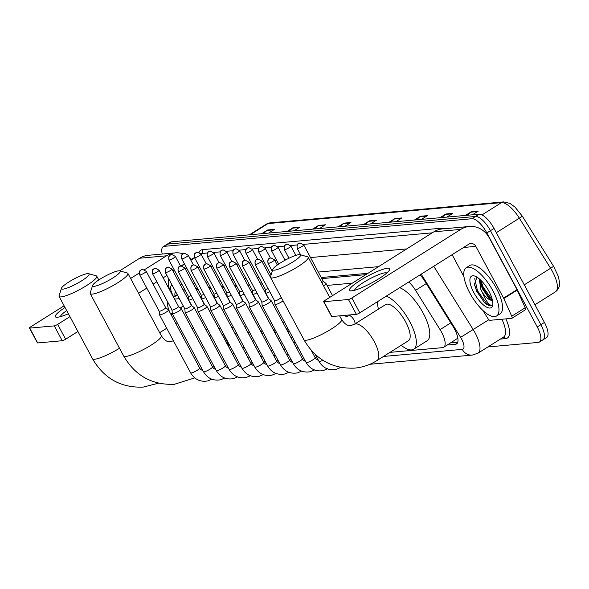 <?xml version="1.0" encoding="UTF-8"?>
<svg xmlns="http://www.w3.org/2000/svg" width="589" height="589" viewBox="0 0 589 589"><rect width="100%" height="100%" fill="white"/><g stroke="black" fill="none" stroke-linecap="round" stroke-linejoin="round"><path stroke-width="0.88" d="M365.835 274.658L321.793 278.612M262.436 283.935L260.655 284.097M249.611 285.091L247.822 285.245M236.778 286.239L234.989 286.401M223.945 287.395L222.156 287.55M211.112 288.544L209.323 288.706M198.279 289.692L196.498 289.854M185.447 290.848L183.665 291.003M389.97 352.369L442.56 347.65A17.103 6.324 -122.2 0 0 443.716 347.282L457.837 338.174M167.674 301.951A17.103 6.324 -122.2 0 0 169.853 312.376L169.912 312.523M352.362 283.14L327.057 285.415M265.477 290.937L264.38 291.04M252.644 292.092L251.547 292.188M239.811 293.241L238.714 293.344M226.979 294.397L225.881 294.493M214.146 295.545L213.049 295.641M201.313 296.694L200.216 296.797M188.48 297.85L187.383 297.946M179.365 298.667L174.55 299.102M443.716 347.282A17.103 6.324 -122.2 0 0 440.064 329.619L415.576 290.325A17.103 6.324 -122.2 0 0 408.759 281.991M162.247 254.05A17.103 6.324 57.8 0 1 163.197 246.703A17.103 6.324 57.8 0 1 164.346 246.327L471.951 218.725A17.103 6.324 57.8 0 1 486.86 232.942L537.271 326.954A17.103 6.324 57.8 0 1 539.428 342.047A17.103 6.324 57.8 0 1 538.28 342.423L487.898 346.943M163.197 246.703L166.783 244.442A17.103 6.324 57.8 0 1 167.931 244.067L475.537 216.465A17.103 6.324 57.8 0 1 490.446 230.682L540.857 324.701A17.103 6.324 57.8 0 1 543.014 339.794A17.103 6.324 57.8 0 1 541.865 340.162M447.309 345.014L455.407 344.285A17.103 6.324 -122.2 0 0 456.556 343.917A17.103 6.324 -122.2 0 0 452.912 326.254L424.743 281.071A17.103 6.324 -122.2 0 0 420.075 274.872M175.551 291.562A17.103 6.324 -122.2 0 0 174.985 296.076M367.985 273.303L321.196 277.507M261.847 282.83L260.066 282.992M249.014 283.979L247.233 284.141M236.182 285.135L234.4 285.297M223.349 286.283L221.567 286.445M210.516 287.439L208.734 287.594M197.683 288.588L195.901 288.75M184.85 289.736L183.069 289.898M457.771 342.143L450.894 342.761M543.014 339.794L546.599 337.534A17.103 6.324 57.8 0 0 544.442 322.441L494.031 228.429A17.103 6.324 57.8 0 0 479.122 214.205L171.517 241.814A17.103 6.324 57.8 0 0 170.368 242.189L166.783 244.442A17.103 6.324 57.8 0 1 167.931 244.067L475.537 216.465A17.103 6.324 57.8 0 1 490.446 230.682L540.857 324.701A17.103 6.324 57.8 0 1 543.014 339.794L539.428 342.047M414.487 220.006L420.413 216.273L427.364 215.655L421.437 219.388M439.961 217.724L445.888 213.991L452.838 213.365L446.911 217.098M465.443 215.434L471.369 211.701L478.32 211.083L472.393 214.808M338.049 226.868L343.976 223.135L350.926 222.509L344.999 226.242M312.568 229.158L318.494 225.425L325.445 224.799L319.518 228.532M287.086 231.44L293.013 227.707L299.963 227.089L294.036 230.814M261.612 233.73L267.539 229.997L274.481 229.371L268.555 233.104M389.005 222.296L394.932 218.563L401.882 217.937L395.955 221.67M363.523 224.578L369.45 220.853L376.4 220.227L370.474 223.96M365.489 224.402L368.861 221.302A4.557 4.16 -95.1 0 1 369.45 220.853M390.971 222.119L394.343 219.012A4.557 4.16 -95.1 0 1 394.932 218.563M263.577 233.553L266.942 230.446A4.557 4.16 -95.1 0 1 267.539 229.997M289.052 231.263L292.424 228.164A4.557 4.16 -95.1 0 1 293.013 227.707M314.533 228.981L317.905 225.874A4.557 4.16 -95.1 0 1 318.494 225.425M340.015 226.691L343.387 223.592A4.557 4.16 -95.1 0 1 343.976 223.135M467.408 215.257L470.78 212.158A4.557 4.16 -95.1 0 1 471.369 211.701M441.927 217.547L445.299 214.44A4.557 4.16 -95.1 0 1 445.888 213.991M416.452 219.83L419.824 216.73A4.557 4.16 -95.1 0 1 420.413 216.273M68.383 313.738A22.802 3.932 151.8 0 1 57.501 317.228A22.802 3.932 151.8 0 1 56.846 317.257A22.802 3.932 151.8 0 1 65.033 307.495M66.69 310.572A18.237 3.144 -28.2 0 0 60.512 316.624M183.076 253.852A22.802 20.814 84.9 0 0 175.147 252.887L148.281 255.302A22.802 20.814 84.9 0 0 139.703 258.218L119.655 270.844M191.55 259.359A22.802 20.814 84.9 0 0 189.312 257.283M175.147 252.887A22.802 20.814 84.9 0 0 166.577 255.803L144.482 269.718M64.127 305.801L30.805 326.785A2.849 0.493 -28.2 0 0 29.45 328.029A2.849 0.493 -28.2 0 0 29.722 328.095L37.681 342.938A2.849 0.493 151.8 0 1 37.409 342.872L29.45 328.029M54.276 325.894A2.849 0.493 -28.2 0 0 57.67 324.377L65.629 339.22A2.849 0.493 151.8 0 1 62.235 340.736L54.276 325.894L29.722 328.095M139.254 273.009L130.603 278.457M69.944 316.646L57.67 324.377M62.235 340.736L37.681 342.938M65.629 339.22L77.903 331.489M138.562 293.3L146.801 288.109M153.088 284.156L156.858 281.778M163.146 277.824L166.915 275.446M62.964 289.133A15.675 2.702 -28.2 0 0 80.34 281.616A15.675 2.702 -28.2 0 0 88.659 273.664A15.675 2.702 -28.2 0 0 87.606 273.62A15.675 2.702 -28.2 0 0 72.572 279.775A15.675 2.702 -28.2 0 0 61.462 288.249A15.675 2.702 -28.2 0 0 62.964 289.133M88.659 273.664L96.176 275.814A21.373 3.689 151.8 0 1 96.773 276.226A21.373 3.689 151.8 0 1 83.248 287.579A21.373 3.689 151.8 0 1 61.131 296.908A21.373 3.689 151.8 0 1 59.099 296.422A21.373 3.689 151.8 0 1 59.084 295.7L61.462 288.249M177.525 323.332A21.373 7.9 -122.2 0 0 175.596 323.118M170.957 314.46A31.35 11.589 57.8 0 1 172.813 314.555M180.3 307.929L182.288 306.678A31.35 11.589 57.8 0 1 183.393 306.184M94.093 286.342A15.675 2.702 -28.2 0 0 111.468 278.825A15.675 2.702 -28.2 0 0 119.795 270.874A15.675 2.702 -28.2 0 0 118.742 270.822A15.675 2.702 -28.2 0 0 103.708 276.985A15.675 2.702 -28.2 0 0 92.591 285.459A15.675 2.702 -28.2 0 0 94.093 286.342M119.795 270.874L127.312 273.016A21.373 3.689 151.8 0 1 127.909 273.429A21.373 3.689 151.8 0 1 114.384 284.789A21.373 3.689 151.8 0 1 92.267 294.11A21.373 3.689 151.8 0 1 90.235 293.631A21.373 3.689 151.8 0 1 90.22 292.902L92.591 285.459M229.312 348.047A21.373 7.9 -122.2 0 0 225.366 338.101A21.373 7.9 -122.2 0 0 224.711 336.915M274.393 270.16A15.675 2.702 -28.2 0 0 291.769 262.642A15.675 2.702 -28.2 0 0 300.096 254.691A15.675 2.702 -28.2 0 0 299.043 254.639A15.675 2.702 -28.2 0 0 284.008 260.802A15.675 2.702 -28.2 0 0 272.891 269.276A15.675 2.702 -28.2 0 0 274.393 270.16M300.096 254.691L307.613 256.833A21.373 3.689 151.8 0 1 308.209 257.253A21.373 3.689 151.8 0 1 294.684 268.606A21.373 3.689 151.8 0 1 272.567 277.934A21.373 3.689 151.8 0 1 270.535 277.448A21.373 3.689 151.8 0 1 270.52 276.727L272.891 269.276M408.368 340.788A21.373 7.9 -122.2 0 0 405.666 321.918A21.373 7.9 -122.2 0 0 385.589 304.609L354.217 324.362A21.373 7.9 -122.2 0 1 355.66 323.898A21.373 7.9 -122.2 0 1 374.295 341.672A21.373 7.9 -122.2 0 1 376.997 360.542L408.368 340.788M386.274 296.149A31.35 11.589 57.8 0 1 409.716 321.557A31.35 11.589 57.8 0 1 413.684 349.225A31.35 11.589 57.8 0 1 401.19 345.309M399.717 287.69A31.35 11.589 57.8 0 1 423.16 313.09A31.35 11.589 57.8 0 1 427.128 340.766L413.684 349.225M378.41 309.129A31.35 11.589 57.8 0 1 377.667 301.575M159.155 311.147L159.479 314.747A5.132 0.883 -28.2 0 0 159.501 314.806A5.132 0.883 -28.2 0 0 159.987 314.924A5.132 0.883 -28.2 0 0 166.105 312.199A5.132 0.883 -28.2 0 0 168.542 309.961A5.132 0.883 -28.2 0 0 168.498 309.91L165.686 307.642M159.148 311.117A3.703 0.641 -28.2 0 0 159.163 311.161A3.703 0.641 -28.2 0 0 159.516 311.25A3.703 0.641 -28.2 0 0 163.933 309.277A3.703 0.641 -28.2 0 0 165.693 307.664A3.703 0.641 -28.2 0 0 165.664 307.627M252.674 341.443L253.668 340.81A5.132 1.9 57.8 0 1 254.08 340.692M171.981 309.969A3.703 0.641 -28.2 0 0 171.995 310.013L172.312 313.591A5.132 0.883 -28.2 0 0 172.334 313.657A5.132 0.883 -28.2 0 0 172.82 313.768A5.132 0.883 -28.2 0 0 178.938 311.044A5.132 0.883 -28.2 0 0 181.375 308.805A5.132 0.883 -28.2 0 0 181.331 308.754L178.519 306.494M152.522 273.694C151.748 267.759 154.171 269.46 153.891 268.761L155.459 268.253A3.703 3.379 -95.1 0 0 154.06 268.731A3.703 3.379 84.9 0 0 152.875 273.782A3.703 0.641 -28.2 0 1 152.522 273.694L171.995 310.013A3.703 0.641 -28.2 0 0 172.349 310.094A3.703 0.641 -28.2 0 0 176.766 308.128A3.703 0.641 -28.2 0 0 178.526 306.508A3.703 0.641 -28.2 0 0 178.496 306.479M265.506 340.287L266.5 339.662A5.132 1.9 57.8 0 1 266.913 339.544M184.813 308.842L185.145 312.442A5.132 0.883 -28.2 0 0 185.167 312.501A5.132 0.883 -28.2 0 0 185.653 312.619A5.132 0.883 -28.2 0 0 191.771 309.895A5.132 0.883 -28.2 0 0 194.208 307.657A5.132 0.883 -28.2 0 0 194.164 307.605L191.344 305.338M184.813 308.813A3.703 0.641 -28.2 0 0 184.828 308.864A3.703 0.641 -28.2 0 0 185.182 308.945A3.703 0.641 -28.2 0 0 189.599 306.979A3.703 0.641 -28.2 0 0 191.359 305.36A3.703 0.641 -28.2 0 0 191.329 305.323M278.332 339.139L279.333 338.506A5.132 1.9 57.8 0 1 279.746 338.395M204.604 308.739A5.132 0.883 -28.2 0 0 207.041 306.501A5.132 0.883 -28.2 0 0 206.997 306.457L204.177 304.189A3.703 0.641 -28.2 0 1 204.192 304.211A3.703 0.641 -28.2 0 1 202.432 305.824A3.703 0.641 -28.2 0 1 198.014 307.797A3.703 0.641 -28.2 0 1 197.661 307.708A3.703 0.641 -28.2 0 1 197.646 307.664L197.978 311.286A5.132 0.883 -28.2 0 0 198 311.353A5.132 0.883 -28.2 0 0 198.486 311.471A5.132 0.883 -28.2 0 0 204.604 308.739M291.165 337.983L292.166 337.357A5.132 1.9 57.8 0 1 292.578 337.239M210.479 306.538L210.81 310.138A5.132 0.883 -28.2 0 0 210.825 310.204A5.132 0.883 -28.2 0 0 211.318 310.315A5.132 0.883 -28.2 0 0 217.437 307.591A5.132 0.883 -28.2 0 0 219.874 305.352A5.132 0.883 -28.2 0 0 219.83 305.301L217.01 303.033A3.703 0.641 -28.2 0 0 216.995 303.018M210.479 306.516A3.703 0.641 -28.2 0 0 210.494 306.56A3.703 0.641 -28.2 0 0 210.847 306.641A3.703 0.641 -28.2 0 0 215.265 304.675A3.703 0.641 -28.2 0 0 217.024 303.055L197.551 266.736L193.95 264.8A3.703 3.379 -95.1 0 0 192.559 265.271A3.703 3.379 84.9 0 0 191.373 270.322A3.703 0.641 -28.2 0 0 195.202 268.709A3.703 0.641 -28.2 0 0 197.551 266.736M223.312 305.389L223.643 308.989A5.132 0.883 -28.2 0 0 223.658 309.048A5.132 0.883 -28.2 0 0 224.151 309.166A5.132 0.883 -28.2 0 0 230.27 306.435A5.132 0.883 -28.2 0 0 232.699 304.204A5.132 0.883 -28.2 0 0 232.662 304.152L229.843 301.885A3.703 0.641 -28.2 0 0 229.828 301.87M223.312 305.36A3.703 0.641 -28.2 0 0 223.327 305.404A3.703 0.641 -28.2 0 0 223.68 305.492A3.703 0.641 -28.2 0 0 228.098 303.519A3.703 0.641 -28.2 0 0 229.857 301.907L210.383 265.587L206.783 263.651A3.703 3.379 -95.1 0 0 205.392 264.122A3.703 3.379 84.9 0 0 204.206 269.173A3.703 0.641 -28.2 0 0 208.035 267.553A3.703 0.641 -28.2 0 0 210.383 265.587M243.102 305.286A5.132 0.883 -28.2 0 0 245.532 303.048A5.132 0.883 -28.2 0 0 245.495 302.996L242.675 300.736A3.703 0.641 -28.2 0 1 242.69 300.751A3.703 0.641 -28.2 0 1 240.93 302.371A3.703 0.641 -28.2 0 1 236.506 304.336A3.703 0.641 -28.2 0 1 236.16 304.255A3.703 0.641 -28.2 0 1 236.145 304.211L236.476 307.833A5.132 0.883 -28.2 0 0 236.491 307.9A5.132 0.883 -28.2 0 0 236.984 308.01A5.132 0.883 -28.2 0 0 243.102 305.286M248.978 303.085L249.309 306.685A5.132 0.883 -28.2 0 0 249.324 306.744A5.132 0.883 -28.2 0 0 249.81 306.862A5.132 0.883 -28.2 0 0 255.928 304.138A5.132 0.883 -28.2 0 0 258.365 301.899A5.132 0.883 -28.2 0 0 258.328 301.848L255.508 299.58M248.978 303.055A3.703 0.641 -28.2 0 0 248.992 303.107A3.703 0.641 -28.2 0 0 249.338 303.188A3.703 0.641 -28.2 0 0 253.763 301.215A3.703 0.641 -28.2 0 0 255.523 299.602A3.703 0.641 -28.2 0 0 255.486 299.565M261.81 301.907A3.703 0.641 -28.2 0 0 261.825 301.951L262.142 305.529A5.132 0.883 -28.2 0 0 262.157 305.595A5.132 0.883 -28.2 0 0 262.642 305.713A5.132 0.883 -28.2 0 0 268.761 302.982A5.132 0.883 -28.2 0 0 271.198 300.743A5.132 0.883 -28.2 0 0 271.154 300.699L268.341 298.432M242.351 265.632C241.571 259.697 243.993 261.406 243.713 260.706L245.282 260.191A3.703 3.379 -95.1 0 0 243.89 260.669A3.703 3.379 84.9 0 0 242.697 265.72A3.703 0.641 -28.2 0 1 242.351 265.632L261.825 301.951A3.703 0.641 -28.2 0 0 262.171 302.039A3.703 0.641 -28.2 0 0 266.589 300.066A3.703 0.641 -28.2 0 0 268.348 298.454A3.703 0.641 -28.2 0 0 268.319 298.417M274.643 300.758A3.703 0.641 -28.2 0 0 274.651 300.802L274.975 304.38A5.132 0.883 -28.2 0 0 274.989 304.439A5.132 0.883 -28.2 0 0 275.475 304.557A5.132 0.883 -28.2 0 0 281.594 301.833A5.132 0.883 -28.2 0 0 283.059 300.81M255.177 264.483C254.404 258.549 256.826 260.25 256.546 259.55L258.115 259.042A3.703 3.379 -95.1 0 0 256.723 259.513A3.703 3.379 84.9 0 0 255.53 264.564A3.703 0.641 -28.2 0 1 255.177 264.483L274.651 300.802A3.703 0.641 -28.2 0 0 275.004 300.883A3.703 0.641 -28.2 0 0 279.422 298.917A3.703 0.641 -28.2 0 0 281.196 297.342M188.333 296.208A3.703 0.641 -28.2 0 0 188.347 296.252A3.703 0.641 -28.2 0 0 188.701 296.341A3.703 0.641 -28.2 0 0 191.101 295.479M188.333 296.23L188.664 299.83A5.132 0.883 -28.2 0 0 188.679 299.897A5.132 0.883 -28.2 0 0 192.817 298.667M201.166 295.06A3.703 0.641 -28.2 0 0 201.18 295.104A3.703 0.641 -28.2 0 0 201.534 295.185A3.703 0.641 -28.2 0 0 203.934 294.331M181.707 258.785C180.933 252.85 183.356 254.551 183.069 253.852L184.637 253.344A3.703 3.379 -95.1 0 0 183.245 253.815A3.703 3.379 84.9 0 0 182.06 258.865A3.703 0.641 -28.2 0 1 181.707 258.785L201.18 295.104L201.497 298.682A5.132 0.883 -28.2 0 0 201.512 298.748A5.132 0.883 -28.2 0 0 205.642 297.519M213.998 293.904A3.703 0.641 -28.2 0 0 214.013 293.948A3.703 0.641 -28.2 0 0 214.359 294.036A3.703 0.641 -28.2 0 0 216.767 293.175M213.998 293.933L214.33 297.533A5.132 0.883 -28.2 0 0 214.344 297.592A5.132 0.883 -28.2 0 0 218.475 296.37M230.292 302.245L227.177 296.444A5.132 0.883 -28.2 0 1 227.163 296.377L226.831 292.777A3.703 0.641 -28.2 0 0 226.846 292.799A3.703 0.641 -28.2 0 0 227.192 292.88A3.703 0.641 -28.2 0 0 229.6 292.026M227.177 296.444A5.132 0.883 -28.2 0 0 231.308 295.214M239.664 291.599A3.703 0.641 -28.2 0 0 239.671 291.651A3.703 0.641 -28.2 0 0 240.025 291.732A3.703 0.641 -28.2 0 0 242.432 290.87M239.664 291.629L239.995 295.229A5.132 0.883 -28.2 0 0 240.01 295.288A5.132 0.883 -28.2 0 0 244.141 294.066M252.497 290.451A3.703 0.641 -28.2 0 0 252.504 290.495A3.703 0.641 -28.2 0 0 252.858 290.583A3.703 0.641 -28.2 0 0 255.265 289.722M233.03 254.176C232.257 248.249 234.68 249.95 234.4 249.25L235.968 248.735A3.703 3.379 -95.1 0 0 234.577 249.213A3.703 3.379 84.9 0 0 233.384 254.264A3.703 0.641 -28.2 0 1 233.03 254.176L252.504 290.495L252.828 294.073A5.132 0.883 -28.2 0 0 252.843 294.139A5.132 0.883 -28.2 0 0 256.973 292.91M268.783 298.785L265.676 292.991A5.132 0.883 -28.2 0 1 265.654 292.924L265.33 289.324A3.703 0.641 -28.2 0 0 265.337 289.346A3.703 0.641 -28.2 0 0 265.691 289.427A3.703 0.641 -28.2 0 0 268.098 288.573M265.676 292.991A5.132 0.883 -28.2 0 0 269.806 291.761M323.53 285.82A5.132 0.883 -28.2 0 0 323.611 285.768A5.132 0.883 -28.2 0 0 326.048 283.53A5.132 0.883 -28.2 0 0 326.004 283.486L323.184 281.218A3.703 0.641 -28.2 0 1 323.199 281.24A3.703 0.641 -28.2 0 1 321.808 282.617M376.474 302.319A5.132 1.9 57.8 0 1 377.63 303.865M351.67 290.826A22.802 3.932 151.8 0 1 351.015 290.863A22.802 3.932 151.8 0 1 361.028 279.944A22.802 3.932 151.8 0 1 387.525 268.253A22.802 3.932 151.8 0 1 389.307 270.329A22.802 3.932 151.8 0 1 372.226 282.595A22.802 3.932 151.8 0 1 351.67 290.826M386.752 273.031A18.237 3.144 -28.2 0 0 385.162 272.795A18.237 3.144 -28.2 0 0 366.844 280.438A18.237 3.144 -28.2 0 0 354.681 290.23M503.794 298.549A2.849 1.053 -122.2 0 0 503.58 298.115L517.024 289.648A2.849 1.053 57.8 0 1 517.238 290.082L503.794 298.549L511.745 316.212A2.849 1.053 -122.2 0 1 511.893 318.296A2.849 1.053 -122.2 0 1 511.701 318.354L490.041 320.298A2.849 1.053 -122.2 0 1 487.81 318.362L482.84 310.396M517.024 289.648L489.282 237.912A22.802 20.814 84.9 0 0 469.315 226.493A22.802 20.814 84.9 0 0 460.745 229.408L351.839 297.975L359.798 312.818L468.704 244.251A5.699 5.205 -95.1 0 1 470.847 243.522A5.699 5.205 -95.1 0 1 475.838 246.379L503.58 298.115M517.238 290.082L525.189 307.745A2.849 1.053 57.8 0 1 525.336 309.829A2.849 1.053 57.8 0 1 525.145 309.895M469.315 226.493L442.449 228.9A22.802 20.814 84.9 0 0 433.872 231.816L324.973 300.39A2.849 0.493 -28.2 0 0 323.619 301.634A2.849 0.493 -28.2 0 0 323.891 301.693L331.85 316.536A2.849 0.493 151.8 0 1 331.578 316.477L323.619 301.634M359.798 312.818A2.849 0.493 151.8 0 1 356.404 314.335L348.445 299.492L323.891 301.693M348.445 299.492A2.849 0.493 -28.2 0 0 351.839 297.975M356.404 314.335L331.85 316.536M452.131 254.684L463.963 276.756M492.949 290.856A28.5 10.536 57.8 0 1 496.556 316.013A28.5 10.536 57.8 0 1 469.786 292.939A28.5 10.536 57.8 0 1 466.186 267.781A28.5 10.536 57.8 0 1 492.949 290.856M466.186 267.781L469.772 265.521A28.5 10.536 57.8 0 1 496.534 288.603A28.5 10.536 57.8 0 1 500.142 313.76L496.556 316.013M473.821 292.578A18.583 6.869 57.8 0 1 474.601 276.013A18.583 6.869 57.8 0 1 488.922 291.224A18.583 6.869 57.8 0 1 492.765 304.866A18.583 6.869 57.8 0 1 485.476 306.471A18.583 6.869 57.8 0 1 473.821 292.578M476.943 277.124L474.425 284.45L476.729 291.283L484.556 302.739C487.375 305.095 489.621 305.993 491.285 305.448C488.399 304.388 485.402 300.029 482.31 292.372A12.884 4.764 57.8 0 0 492.419 300.125M480.293 279.731L480.528 283.073L482.266 288.507L489.128 298.557L492.404 300.088M479.247 278.803L480.838 289.405L482.31 292.372M480.329 281.704L482.45 287.535L490.902 299.779M474.366 284.097L476.759 291.113L484.556 302.739M480.793 280.209L483.164 287.086L492.382 299.992M474.727 278.671L477.465 290.671L486.705 303.585L491.285 305.448M177.363 294.934L173.593 297.312M426.303 283.574L415.576 290.325M450.791 322.86L440.064 329.619M383.498 356.448L462.262 349.38A11.397 4.211 -122.2 0 0 461.592 339.065A11.397 4.211 -122.2 0 0 460.598 337.357L421.201 274.157M433.732 266.265L473.203 329.582A22.802 8.43 57.8 0 1 475.183 333.006A22.802 8.43 57.8 0 1 478.069 353.135L503.617 337.048A22.802 8.43 -122.2 0 0 501.902 319.238M488.892 319.702L460.598 337.357M505.863 318.885A25.651 9.483 57.8 0 1 505.649 338.609L500.385 339.08M199.06 252.401A25.651 9.483 57.8 0 1 202.454 249.648L440.741 228.267A25.651 9.483 57.8 0 1 443.834 228.775M164.346 246.327L171.517 241.814M537.271 326.954L544.442 322.441M486.86 232.942L494.031 228.429M471.951 218.725L479.122 214.205M181.817 265.956L184.607 264.196M190.895 260.242L194.664 257.864M200.937 253.911L201.541 253.535A22.802 8.43 -122.2 0 0 200.783 253.682M185.204 268.79L186.985 268.636M198.029 267.642L199.818 267.48M210.862 266.486L212.651 266.331M223.695 265.337L225.484 265.175M236.528 264.189L238.317 264.027M249.361 263.033L251.15 262.878M262.193 261.884L263.975 261.722M275.026 260.728L276.808 260.574M284.833 259.852L285.945 259.749M310.499 257.548L406.727 248.911M432.267 232.832L303.387 244.398M297.18 244.95L290.554 245.547M284.347 246.106L277.721 246.695M271.514 247.255L264.888 247.851M258.681 248.403L252.055 249M245.849 249.559L239.222 250.156M233.016 250.708L226.39 251.304M220.183 251.864L213.557 252.453M207.35 253.012L201.541 253.535A2.849 2.599 84.9 0 0 202.454 249.648M172.135 285.186A11.397 4.211 -122.2 0 0 172.165 293.742L173.608 296.952M378.55 266.655L318.281 272.059M270.646 276.337L269.976 276.396M258.924 277.39L257.143 277.544M246.099 278.538L244.31 278.7M233.266 279.694L231.477 279.849M220.433 280.843L218.644 281.005M207.6 281.991L205.811 282.153M194.768 283.147L192.986 283.309M181.935 284.296L180.153 284.458M441.043 229.084A2.849 2.599 84.9 0 0 440.741 228.267M505.649 338.609A2.849 2.599 84.9 0 0 503.418 337.173M173.431 271.919A11.397 10.411 -95.1 0 1 174.624 270.66M172.165 293.742A11.397 3.748 155.8 0 1 171.576 293.55M369.877 364.274L472.245 355.086A11.397 10.411 -95.1 0 1 462.262 349.38M457.395 343.041L455.407 344.285M250.259 234.746L267.973 223.592A5.699 5.205 -95.1 0 1 270.115 222.863L503.602 201.909A5.699 5.205 84.9 0 0 501.46 202.638L267.973 223.592A22.802 8.43 -122.2 0 0 266.434 224.092L270.115 222.863M522.347 216.229L519.351 218.173A22.802 8.43 -122.2 0 0 501.46 202.638L481.993 214.897M503.602 201.909L509.971 203.404L515 207.1L522.369 216.222L553.594 266.324L550.582 268.275L519.351 218.173L496.313 232.684M553.594 266.324L558.401 276.536L559.55 282.617C559.874 286.35 558.505 289.42 555.449 291.82A22.802 8.43 -122.2 0 0 550.582 268.275L524.276 284.833M375.664 220.691L368.861 221.302M350.183 222.981L343.387 223.592M324.701 225.263L317.905 225.874M299.227 227.553L292.424 228.164M273.745 229.835L266.942 230.446M401.138 218.409L394.343 219.012M426.62 216.119L419.824 216.73M452.102 213.829L445.299 214.44M477.576 211.547L470.78 212.158M166.577 255.803L139.703 258.218M158.566 383.196L143.223 387.091C120.973 387.982 104.076 378.536 92.532 358.767A21.373 3.689 -28.2 0 0 94.564 359.253A21.373 3.689 -28.2 0 0 119.508 348.232M194.738 377.888L174.351 384.293C152.102 385.184 135.205 375.745 123.661 355.977A21.373 3.689 -28.2 0 0 125.693 356.455A21.373 3.689 -28.2 0 0 147.81 347.135A21.373 3.689 -28.2 0 0 161.334 335.774L127.909 273.429M376.997 360.542C370.128 364.841 362.677 367.367 354.652 368.118C332.402 369.001 315.505 359.562 303.961 339.794A21.373 3.689 -28.2 0 0 305.993 340.28A21.373 3.689 -28.2 0 0 328.11 330.952A21.373 3.689 -28.2 0 0 341.635 319.591L339.625 315.844M140.042 274.93A3.703 3.379 84.9 0 1 141.227 269.88A3.703 3.379 -95.1 0 1 142.626 269.409L141.058 269.917C141.338 270.616 138.916 268.915 139.689 274.849A3.703 0.641 -28.2 0 0 140.042 274.93A3.703 0.641 -28.2 0 0 143.878 273.311A3.703 0.641 -28.2 0 0 146.219 271.345L165.693 307.664M212.173 379.066L207.836 380.914C200.378 382.224 194.65 379.544 190.645 372.896A5.132 0.883 -28.2 0 0 191.138 373.014A5.132 0.883 -28.2 0 0 191.27 372.999A5.132 0.883 -28.2 0 0 196.579 370.695A5.132 0.883 -28.2 0 0 199.686 368.051L168.542 309.961M225.005 377.917L220.669 379.765C213.211 381.068 207.475 378.396 203.477 371.747A5.132 0.883 -28.2 0 0 203.963 371.858A5.132 0.883 -28.2 0 0 204.103 371.843A5.132 0.883 -28.2 0 0 209.412 369.546A5.132 0.883 -28.2 0 0 212.519 366.895L181.375 308.805M152.875 273.782A3.703 0.641 -28.2 0 0 156.711 272.162A3.703 0.641 -28.2 0 0 159.052 270.196L178.526 306.508M165.708 272.626A3.703 3.379 84.9 0 1 166.893 267.575A3.703 3.379 -95.1 0 1 168.285 267.104L166.716 267.612C167.004 268.312 164.581 266.611 165.354 272.545A3.703 0.641 -28.2 0 0 165.708 272.626A3.703 0.641 -28.2 0 0 169.544 271.014A3.703 0.641 -28.2 0 0 171.885 269.04L191.359 305.36M237.838 376.761L233.502 378.617C226.043 379.92 220.308 377.247 216.31 370.591A5.132 0.883 -28.2 0 0 216.796 370.709A5.132 0.883 -28.2 0 0 216.936 370.695A5.132 0.883 -28.2 0 0 222.244 368.39A5.132 0.883 -28.2 0 0 225.351 365.747L194.208 307.657M178.541 271.477A3.703 3.379 84.9 0 1 179.726 266.427A3.703 3.379 -95.1 0 1 181.117 265.948L179.549 266.464C179.836 267.163 177.414 265.462 178.187 271.389A3.703 0.641 -28.2 0 0 178.541 271.477A3.703 0.641 -28.2 0 0 182.369 269.858A3.703 0.641 -28.2 0 0 184.718 267.892L204.192 304.211M250.664 375.613L246.335 377.461C238.876 378.764 233.141 376.091 229.143 369.443A5.132 0.883 -28.2 0 0 229.629 369.561A5.132 0.883 -28.2 0 0 229.769 369.539A5.132 0.883 -28.2 0 0 235.077 367.241A5.132 0.883 -28.2 0 0 238.184 364.591L207.041 306.501M193.95 264.8L192.382 265.308C192.669 266.007 190.247 264.306 191.02 270.241A3.703 0.641 -28.2 0 0 191.373 270.322M263.497 374.457L259.167 376.312C251.709 377.615 245.974 374.943 241.976 368.287A5.132 0.883 -28.2 0 0 242.462 368.405A5.132 0.883 -28.2 0 0 242.602 368.39A5.132 0.883 -28.2 0 0 247.91 366.086A5.132 0.883 -28.2 0 0 251.017 363.442L219.874 305.352M206.783 263.651L205.215 264.159C205.502 264.859 203.08 263.158 203.853 269.092A3.703 0.641 -28.2 0 0 204.206 269.173M276.329 373.308L272 375.156C264.542 376.459 258.807 373.787 254.809 367.138A5.132 0.883 -28.2 0 0 255.295 367.256A5.132 0.883 -28.2 0 0 255.435 367.234A5.132 0.883 -28.2 0 0 260.743 364.937A5.132 0.883 -28.2 0 0 263.85 362.294L232.699 304.204M217.039 268.017A3.703 3.379 84.9 0 1 218.224 262.974A3.703 3.379 -95.1 0 1 219.616 262.495L218.048 263.003C218.335 263.703 215.913 262.002 216.686 267.936A3.703 0.641 -28.2 0 0 217.039 268.017A3.703 0.641 -28.2 0 0 220.868 266.405A3.703 0.641 -28.2 0 0 223.216 264.439L242.69 300.751M289.162 372.16L284.833 374.008C277.367 375.311 271.639 372.638 267.642 365.99A5.132 0.883 -28.2 0 0 268.128 366.1A5.132 0.883 -28.2 0 0 268.267 366.086A5.132 0.883 -28.2 0 0 273.576 363.788A5.132 0.883 -28.2 0 0 276.683 361.138L245.532 303.048M229.865 266.869A3.703 3.379 84.9 0 1 231.057 261.818A3.703 3.379 -95.1 0 1 232.449 261.347L230.881 261.855C231.168 262.554 228.738 260.853 229.519 266.788A3.703 0.641 -28.2 0 0 229.865 266.869A3.703 0.641 -28.2 0 0 233.7 265.256A3.703 0.641 -28.2 0 0 236.049 263.283L255.523 299.602M301.995 371.004L297.666 372.859C290.2 374.162 284.472 371.49 280.474 364.834A5.132 0.883 -28.2 0 0 280.96 364.952A5.132 0.883 -28.2 0 0 281.1 364.937A5.132 0.883 -28.2 0 0 286.401 362.633A5.132 0.883 -28.2 0 0 289.516 359.989L258.365 301.899M314.828 369.855L310.499 371.703C303.033 373.006 297.305 370.334 293.307 363.685A5.132 0.883 -28.2 0 0 293.793 363.796A5.132 0.883 -28.2 0 0 293.933 363.781A5.132 0.883 -28.2 0 0 299.234 361.484A5.132 0.883 -28.2 0 0 302.348 358.834L271.198 300.743M242.697 265.72A3.703 0.641 -28.2 0 0 246.533 264.1A3.703 0.641 -28.2 0 0 248.875 262.134L268.348 298.454M327.661 368.699L323.332 370.555C315.866 371.858 310.138 369.185 306.14 362.529A5.132 0.883 -28.2 0 0 306.626 362.647A5.132 0.883 -28.2 0 0 306.766 362.633A5.132 0.883 -28.2 0 0 312.067 360.328A5.132 0.883 -28.2 0 0 315.181 357.685L311.206 350.271M255.53 264.564A3.703 0.641 -28.2 0 0 259.366 262.952A3.703 0.641 -28.2 0 0 261.707 260.979L270.491 277.353M268.363 263.416A3.703 3.379 84.9 0 1 269.556 258.365A3.703 3.379 -95.1 0 1 270.947 257.886L269.379 258.402C269.659 259.101 267.237 257.4 268.01 263.327A3.703 0.641 -28.2 0 0 268.363 263.416A3.703 0.641 -28.2 0 0 272.199 261.796A3.703 0.641 -28.2 0 0 274.54 259.83L277.316 265.006M340.663 367.403A5.132 1.9 57.8 0 1 340.494 367.551L336.164 369.399C328.699 370.702 322.971 368.029 318.973 361.381A5.132 0.883 -28.2 0 0 319.459 361.499A5.132 0.883 -28.2 0 0 319.599 361.477A5.132 0.883 -28.2 0 0 322.846 360.277M340.714 367.411L340.494 367.551A5.132 1.9 57.8 0 1 340.273 367.639M169.227 260.021A3.703 3.379 84.9 0 1 170.412 254.971A3.703 3.379 -95.1 0 1 171.804 254.492L170.236 255.008C170.523 255.707 168.101 254.006 168.874 259.933A3.703 0.641 -28.2 0 0 169.227 260.021A3.703 0.641 -28.2 0 0 173.056 258.402A3.703 0.641 -28.2 0 0 175.404 256.436L180.558 266.044M206.091 329.818A5.132 0.883 -28.2 0 0 207.593 329.258M182.06 258.865A3.703 0.641 -28.2 0 0 185.888 257.253A3.703 0.641 -28.2 0 0 188.237 255.28L193.391 264.895M218.917 328.662A5.132 0.883 -28.2 0 0 220.426 328.102M194.885 257.717A3.703 3.379 84.9 0 1 196.078 252.666A3.703 3.379 -95.1 0 1 197.47 252.195L195.901 252.703C196.189 253.403 193.759 251.702 194.539 257.636A3.703 0.641 -28.2 0 0 194.885 257.717A3.703 0.641 -28.2 0 0 198.721 256.097A3.703 0.641 -28.2 0 0 201.07 254.131L206.224 263.739M231.749 327.513A5.132 0.883 -28.2 0 0 233.259 326.954M207.718 256.561A3.703 3.379 84.9 0 1 208.911 251.518A3.703 3.379 -95.1 0 1 210.302 251.039L208.734 251.547C209.014 252.247 206.592 250.546 207.372 256.48A3.703 0.641 -28.2 0 0 207.718 256.561A3.703 0.641 -28.2 0 0 211.554 254.949A3.703 0.641 -28.2 0 0 213.903 252.983L219.056 262.591M244.582 326.358A5.132 0.883 -28.2 0 0 246.092 325.798M220.551 255.412A3.703 3.379 84.9 0 1 221.744 250.362A3.703 3.379 -95.1 0 1 223.135 249.891L221.567 250.399C221.847 251.098 219.425 249.397 220.198 255.332A3.703 0.641 -28.2 0 0 220.551 255.412A3.703 0.641 -28.2 0 0 224.387 253.8A3.703 0.641 -28.2 0 0 226.728 251.827L231.882 261.442M257.415 325.209A5.132 0.883 -28.2 0 0 258.924 324.649M233.384 254.264A3.703 0.641 -28.2 0 0 237.22 252.644A3.703 0.641 -28.2 0 0 239.561 250.678L244.715 260.286M270.248 324.06A5.132 0.883 -28.2 0 0 271.757 323.494M246.217 253.108A3.703 3.379 84.9 0 1 247.409 248.057A3.703 3.379 -95.1 0 1 248.801 247.586L247.233 248.094C247.513 248.794 245.09 247.093 245.863 253.027A3.703 0.641 -28.2 0 0 246.217 253.108A3.703 0.641 -28.2 0 0 250.053 251.496A3.703 0.641 -28.2 0 0 252.394 249.522L257.548 259.138M283.081 322.905A5.132 0.883 -28.2 0 0 284.59 322.345M259.05 251.959A3.703 3.379 84.9 0 1 260.242 246.909A3.703 3.379 -95.1 0 1 261.634 246.438L260.066 246.946C260.345 247.645 257.923 245.944 258.696 251.878A3.703 0.641 -28.2 0 0 259.05 251.959A3.703 0.641 -28.2 0 0 262.885 250.34A3.703 0.641 -28.2 0 0 265.227 248.374L270.38 257.982M271.882 250.804A3.703 3.379 84.9 0 1 273.068 245.753A3.703 3.379 -95.1 0 1 274.467 245.282L272.898 245.79C273.178 246.489 270.756 244.788 271.529 250.723A3.703 0.641 -28.2 0 0 271.882 250.804A3.703 0.641 -28.2 0 0 275.718 249.191A3.703 0.641 -28.2 0 0 278.06 247.225L285.039 260.235M284.715 249.655A3.703 3.379 84.9 0 1 285.901 244.604A3.703 3.379 -95.1 0 1 287.299 244.133L285.731 244.641C286.011 245.341 283.589 243.64 284.362 249.574A3.703 0.641 -28.2 0 0 284.715 249.655A3.703 0.641 -28.2 0 0 288.551 248.043A3.703 0.641 -28.2 0 0 290.892 246.069L295.884 255.383M297.548 248.506A3.703 3.379 84.9 0 1 298.733 243.456A3.703 3.379 -95.1 0 1 300.132 242.977L298.557 243.485C298.844 244.192 296.422 242.484 297.195 248.418A3.703 0.641 -28.2 0 0 297.548 248.506A3.703 0.641 -28.2 0 0 301.384 246.887A3.703 0.641 -28.2 0 0 303.725 244.921L323.199 281.24M348.997 315.969A5.132 1.9 57.8 0 1 349.137 315.851A5.132 1.9 57.8 0 1 349.358 315.763A5.132 1.9 57.8 0 1 353.96 320.004A5.132 1.9 57.8 0 1 355.005 323.869M460.745 229.408L433.872 231.816M475.838 246.379L463.58 247.476M511.745 316.212L525.189 307.745M177.223 294.669L173.453 297.047M181.066 265.956L184.416 263.85M190.703 259.889L194.473 257.518M174.366 270.182L173.026 271.168M168.572 278.545L168.277 284.273L169.514 289.707M472.245 355.086L478.069 353.135M555.449 291.82L534.945 304.734M266.434 224.092L249.39 234.827M98.783 279.966L96.773 276.226M170.7 313.981L172.26 312.995M92.532 358.767L59.099 296.422M166.716 328.272L159.685 332.697M161.334 335.774C164.471 340.346 167.541 342.327 170.53 341.716L173.917 340.545M123.661 355.977L90.235 293.631M193.567 328.176L192.213 329.023M183.51 334.508L182.156 335.355M341.635 319.591C344.771 324.164 347.841 326.151 350.83 325.54L354.217 324.362M329.73 297.393L308.209 257.253M303.961 339.794L270.535 277.448M199.686 368.051L200.518 369.259L203.028 370.908M243.964 346.921L242.616 347.775M233.914 353.253L232.559 354.107M223.857 359.584L222.502 360.431M213.8 365.916L212.452 366.763M253.425 340.965L253.719 340.03M190.645 372.896L159.501 314.806M139.689 274.849L159.163 311.161M146.219 271.345L142.626 269.409M212.519 366.895L213.351 368.103L215.861 369.752M256.797 345.772L255.449 346.619M246.747 352.097L245.392 352.951M236.69 358.429L235.335 359.283M226.632 364.76L225.285 365.614M266.257 339.816L266.552 338.881M203.477 371.747L172.334 313.657M159.052 270.196L155.459 268.253M225.351 365.747L226.183 366.954L228.694 368.604M269.629 344.617L268.282 345.471M259.58 350.948L258.225 351.802M249.522 357.28L248.168 358.134M239.465 363.612L238.118 364.466M279.09 338.66L279.385 337.725M216.31 370.591L185.167 312.501M165.354 272.545L184.828 308.864M171.885 269.04L168.285 267.104M238.184 364.591L239.016 365.798L241.527 367.455M282.462 343.468L281.115 344.315M272.412 349.8L271.058 350.646M262.355 356.131L261.001 356.978M252.298 362.456L250.951 363.31M291.923 337.512L292.218 336.577M229.143 369.443L198 311.353M178.187 271.389L197.661 307.708M184.718 267.892L181.117 265.948M251.017 363.442L251.849 364.65L254.36 366.299M295.295 342.312L293.948 343.166M285.238 348.644L283.891 349.498M275.188 354.976L273.833 355.83M265.131 361.307L263.776 362.161M241.976 368.287L210.825 310.204M191.02 270.241L210.494 306.56M263.85 362.294L264.682 363.501L267.192 365.151M298.071 347.495L296.723 348.342M288.021 353.827L286.666 354.674M277.964 360.159L276.609 361.005M254.809 367.138L223.658 309.048M203.853 269.092L223.327 305.404M276.683 361.138L277.515 362.345L280.025 363.995M300.854 352.671L299.499 353.525M290.797 359.003L289.442 359.857M267.642 365.99L236.491 307.9M216.686 267.936L236.16 304.255M223.216 264.439L219.616 262.495M289.516 359.989L290.348 361.197L292.858 362.846M312.84 352.053L312.332 352.377M303.629 357.854L302.275 358.701M280.474 364.834L249.324 306.744M229.519 266.788L248.992 303.107M236.049 263.283L232.449 261.347M302.348 358.834L303.18 360.041L305.691 361.698M316.462 356.698L315.108 357.552M293.307 363.685L262.157 305.595M248.875 262.134L245.282 260.191M315.181 357.685L316.013 358.892L318.516 360.542M306.14 362.529L274.989 304.439M261.707 260.979L258.115 259.042M318.973 361.381L315.233 354.409M268.01 263.327L272.258 271.257M274.54 259.83L270.947 257.886M208.756 334.795L211.561 336.658M225.057 336.746L223.599 337.387M191.793 305.698L188.679 299.897M168.874 259.933L188.347 296.252M175.404 256.436L171.804 254.492M221.589 333.646L224.394 335.502M237.89 335.59L236.432 336.238M204.626 304.55L201.512 298.748M188.237 255.28L184.637 253.344M234.422 332.49L237.227 334.353M250.723 334.442L249.265 335.082M217.459 303.394L214.344 297.592M194.539 257.636L214.013 293.948M201.07 254.131L197.47 252.195M247.255 331.342L250.06 333.205M263.555 333.286L262.098 333.934M207.372 256.48L226.846 292.799M213.903 252.983L210.302 251.039M260.088 330.193L262.893 332.049M276.388 332.137L274.93 332.778M243.124 301.089L240.01 295.288M220.198 255.332L239.671 291.651M226.728 251.827L223.135 249.891M272.921 329.037L275.726 330.9M289.221 330.989L287.756 331.629M255.957 299.941L252.843 294.139M239.561 250.678L235.968 248.735M285.753 327.889L288.558 329.744M245.863 253.027L265.337 289.346M252.394 249.522L248.801 247.586M258.696 251.878L271.08 274.967M265.227 248.374L261.634 246.438M271.529 250.723L278.678 264.056M278.06 247.225L274.467 245.282M284.362 249.574L288.993 258.21M290.892 246.069L287.299 244.133M350.742 314.843L346.678 316.558L343.74 315.468M332.535 295.626L326.048 283.53M297.195 248.418L300.64 254.846M303.725 244.921L300.132 242.977M511.893 318.296L525.336 309.829"/></g></svg>
